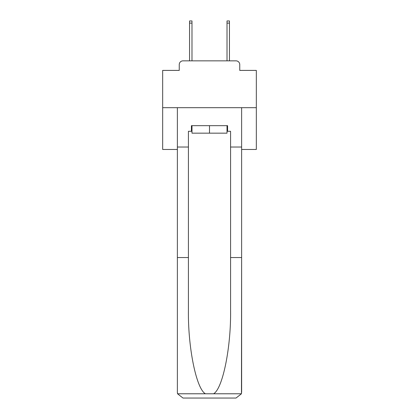 <?xml version="1.0" encoding="UTF-8"?>
<svg xmlns="http://www.w3.org/2000/svg" width="419" height="419" viewBox="0 0 419 419"><rect width="100%" height="100%" fill="white"/><g stroke="black" fill="none" stroke-linecap="round" stroke-linejoin="round"><path stroke-width="0.63" d="M179.248 64.599L179.248 70.408L179.248 64.599A3.745 3.745 0 0 1 182.993 60.849L189.55 60.849L189.55 20.95L191.986 20.95L191.986 60.849L194.887 60.849M241.627 149.463L256.334 149.463L256.334 70.408L239.752 70.408L239.752 64.599A3.745 3.745 0 0 0 236.007 60.849L182.993 60.849M256.334 107.683L162.666 107.683L162.666 70.408L179.248 70.408M162.666 107.683L162.666 149.463L177.373 149.463M224.113 60.849L227.014 60.849L227.014 20.95L229.45 20.95L229.45 60.849L236.007 60.849M239.752 70.408L239.752 64.599M227.014 131.288L227.58 131.288L227.58 125.669L191.42 125.669L191.42 131.288L188.424 131.288L188.424 257.549L177.373 257.549L177.373 392.43L177.536 393.776L182.993 398.05L236.007 398.05L241.464 393.776L241.627 257.549L241.627 392.43M221.771 398.05L236.007 398.05L221.771 398.05M188.424 257.549L188.424 309.955C187.843 347.178 196.302 388.884 205.42 393.776L213.58 393.776C222.699 388.884 231.157 347.178 230.576 309.955L230.576 131.288L227.58 131.288M177.373 392.43L177.373 107.683L241.627 107.683L241.627 147.027L230.576 147.027M188.424 147.027L177.373 147.027M241.627 147.027L241.627 257.549L230.576 257.549M191.42 131.288L191.986 131.288M191.986 125.669L191.986 133.163L227.014 133.163L227.014 125.669M209.5 125.669L209.5 133.163M177.536 393.776L205.42 393.776M213.58 393.776L241.464 393.776M189.55 23.103L191.986 23.103M229.45 23.103L227.014 23.103"/></g></svg>
